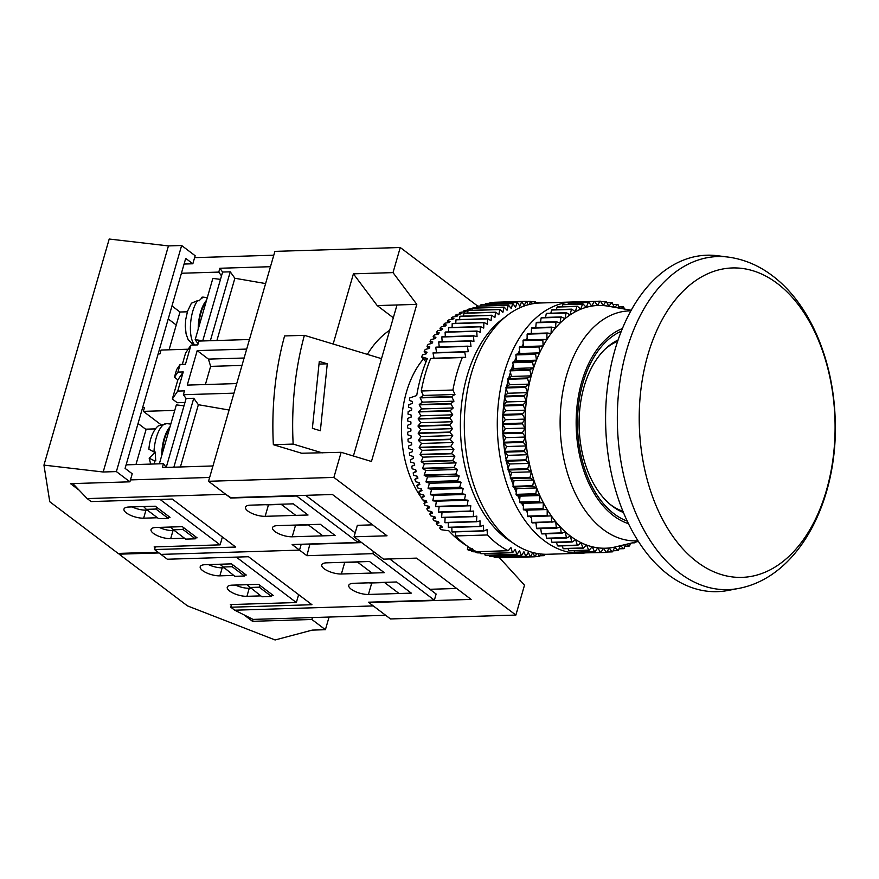 <?xml version="1.0" encoding="UTF-8"?>
<svg xmlns="http://www.w3.org/2000/svg" width="879" height="879" viewBox="0 0 879 879"><rect width="100%" height="100%" fill="white"/><g stroke="black" fill="none" stroke-linecap="round" stroke-linejoin="round"><path stroke-width="1.32" d="M169.493 428.622A23.436 8.944 97.2 0 0 164.483 439.236A23.436 8.944 97.2 0 0 162.252 453.74M153.968 451.949L148.892 449.235C150.144 433.072 157.363 426.007 158.725 425.755L166.845 423.612A24.711 9.438 97.2 0 0 153.968 451.949L155.528 452.147A24.711 9.438 97.2 0 0 155.495 456.673A24.711 9.438 97.2 0 0 155.814 460.904L154.254 460.706A24.711 9.438 97.2 0 0 154.803 463.958M198.753 327.285A23.436 8.944 -82.8 0 1 200.972 312.781A23.436 8.944 -82.8 0 1 205.994 302.167M206.532 300.321A24.711 9.438 97.2 0 0 198.214 329.131M194.786 344.997A24.711 9.438 -82.8 0 1 190.523 324.362A24.711 9.438 -82.8 0 1 197.654 300.596L199.214 300.794A24.711 9.438 -82.8 0 1 201.06 298.794A24.711 9.438 -82.8 0 1 202.939 297.629L201.379 297.432A24.711 9.438 -82.8 0 1 203.335 297.157L207.301 297.651M205.389 384.541L210.63 366.378L208.444 359.115L197.204 350.611L246.691 349.084L249.449 339.503L198.863 341.074L197.764 344.898L190.996 345.106L185.458 364.269L180.129 364.433L176.635 369.576L174.416 377.245L177.921 372.103L180.129 364.433M177.921 372.103L183.25 371.938L177.723 391.089L184.491 390.88L183.381 394.715L233.968 393.155L236.737 383.574L187.249 385.101L197.204 350.611M182.327 364.367L185.601 353.017L190.996 345.106M183.25 371.938L177.866 379.849L172.328 399.011L177.25 402.725L184.953 402.483M177.866 379.849L174.416 377.245M202.708 340.953L221.497 275.885L218.772 272.094L181.415 273.248M166.219 467.408L186.106 398.506L183.381 394.715M301.211 544.255L299.519 550.122L160.956 554.396L299.519 550.122L301.211 544.255M155.341 546.859L154.561 549.562L167.351 559.231L248.504 556.726L311.957 604.719L230.792 607.224L234.737 610.202L253.053 619.398L252.504 621.31L243.89 614.795M72.836 483.582L87.186 498.591L91.119 501.568L172.273 499.063L235.715 547.057L154.561 549.562M146.167 429.172L135.959 464.541M169.076 349.809L179.986 312.012L171.976 305.958M138.058 423.469L145.617 429.183L155.484 428.886M188.194 349.216L161.066 350.062L159.956 353.885L158.121 353.94M174.756 410.394L143.365 411.372L160.802 424.557M186.106 398.506L193.754 398.264L198.368 404.714L229.1 410.021M198.368 404.714L180.404 466.969M130.455 479.901L209.631 477.462L212.949 465.958L162.362 467.529L163.472 463.694L126.115 464.848M230.77 497.646L225.738 494.306L87.186 498.591M230.661 498.03L296.641 495.998L358.127 542.497L292.136 544.54L306.892 555.693L309.924 543.991M308.035 515.006L265.15 516.325A12.778 4.494 -163.9 0 1 251.68 513.27A12.778 4.494 -163.9 0 1 245.494 507.205A12.778 4.494 -163.9 0 1 250.394 505.161L293.278 503.843L308.035 515.006L295.783 515.38L281.027 504.216L293.278 503.843L308.035 515.006M292.202 536.794A12.778 4.494 16.1 0 1 278.731 533.74A12.778 4.494 16.1 0 1 272.545 527.664A12.778 4.494 16.1 0 1 277.445 525.631L320.33 524.302L335.086 535.465L292.202 536.794L295.52 525.29A12.778 4.494 16.1 0 1 292.52 525.159M216.904 340.514L234.869 278.258L265.601 283.565M166.142 467.408L163.472 463.694M221.497 275.885L222.596 272.05L230.254 271.82L234.869 278.258M218.772 272.094L219.882 268.26L222.596 272.05M187.37 311.792L179.986 312.012M219.882 268.26L270.468 266.7L273.787 255.207L194.611 257.646M281.313 504.436L268.469 504.832L265.15 516.325M265.469 504.7A12.778 4.494 -163.9 0 0 268.469 504.832M308.364 524.895L295.52 525.29M358.127 542.497L358.742 540.365M355.193 532.817L305.639 495.327M143.365 411.372L144.475 407.537L142.64 407.592M210.367 340.711L230.254 271.82M193.754 398.264L173.866 467.167M158.627 518.654L168.252 518.357L155.957 509.051L146.332 509.348L158.627 518.654M168.801 516.434L168.252 518.357M143.607 506.568L146.332 509.348M156.506 507.139L155.957 509.051M185.678 539.113L195.303 538.816L183.008 529.51L173.383 529.806L185.678 539.113M195.852 536.904L195.303 538.816M170.658 527.026L173.383 529.806M183.557 527.598L183.008 529.51M197.654 300.596L191.402 303.211L187.546 311.232L185.678 319.747L185.282 326.109L186.084 333.943L188.205 339.744L193.457 345.029M203.335 297.157L201.379 297.432M220.486 279.379L212.85 278.412L195.16 339.723L198.083 343.799M195.16 339.723L202.785 340.689M161.714 455.586A24.711 9.438 -82.8 0 1 170.032 426.776M150.705 464.09L149.177 458.223L154.221 453.114L155.484 453.267M149.177 458.223L154.254 460.706M159.341 463.815L176.349 404.867L183.986 405.834M208.444 359.115L244.109 358.017M210.63 366.378L241.978 365.411M172.328 399.011L177.723 391.089M176.239 324.988L168.23 318.934M192.842 263.777L185.711 258.382L125.093 468.375L132.224 473.77L129.905 481.824L116.38 471.583L181.634 245.505L195.16 255.734L192.842 263.777L184.074 264.052M132.158 506.919A12.778 4.494 -163.9 0 0 145.958 510.139L143.64 518.181L157.451 517.753M147.32 510.095L145.958 510.139M174.372 530.553L173.009 530.597A12.778 4.494 16.1 0 1 159.198 527.378M79.132 490.163L70.518 483.659L129.905 481.824M155.122 547.65L154.133 546.903L220.113 544.859L160.066 499.437M158.055 552.199L118.127 553.429L49.762 501.722L43.95 465.112L109.205 239.033L168.438 245.911L103.184 472.001L43.95 465.112M116.38 471.583L103.184 472.001M181.634 245.505L168.438 245.911M184.502 538.223L170.691 538.64A12.778 4.494 16.1 0 1 157.22 535.597A12.778 4.494 16.1 0 1 151.034 529.521A12.778 4.494 16.1 0 1 155.935 527.488L182.327 526.664L197.083 537.827L195.567 537.871M168.515 517.412L170.032 517.368L155.275 506.205L128.883 507.018A12.778 4.494 -163.9 0 0 123.983 509.062A12.778 4.494 -163.9 0 0 130.169 515.127A12.778 4.494 -163.9 0 0 143.64 518.181M222.387 536.97L220.113 544.859M250.603 588.227L249.24 588.26A12.778 4.494 16.1 0 1 235.44 585.051M208.389 564.582A12.778 4.494 -163.9 0 0 222.189 567.801L219.871 575.844A12.778 4.494 -163.9 0 1 206.411 572.8A12.778 4.494 -163.9 0 1 200.214 566.724A12.778 4.494 -163.9 0 1 205.115 564.692L231.507 563.868L246.263 575.031L244.758 575.075M223.552 567.757L222.189 567.801M236.297 557.099L296.344 602.533L230.364 604.565L231.353 605.312M312.441 617.563L311.88 619.475L325.406 629.705L312.21 630.111L275.116 639.967L187.48 605.895L119.115 554.177L159.033 552.946M329.065 617.047L325.406 629.705M311.88 619.475L252.504 621.31M119.335 553.396L119.115 554.177M233.682 575.426L219.871 575.844M260.733 595.885L246.922 596.314A12.778 4.494 16.1 0 1 233.462 593.259A12.778 4.494 16.1 0 1 227.265 587.183A12.778 4.494 16.1 0 1 232.166 585.15L258.558 584.337L273.314 595.501L271.809 595.544M298.629 594.633L296.344 602.533M231.573 604.532L230.792 607.224M385.683 615.3L253.053 619.398M389.738 558.945L436.127 594.028L434.358 600.159L368.378 602.203L373.289 605.928L234.737 610.202M434.358 600.159L372.872 553.66L306.892 555.693M341.382 573.998L384.277 572.668L369.521 561.505L357.259 561.89L372.015 573.042L384.277 572.668L369.521 561.505L326.625 562.835A12.778 4.494 -163.9 0 0 321.725 564.867A12.778 4.494 -163.9 0 0 327.922 570.943A12.778 4.494 -163.9 0 0 341.382 573.998L344.7 562.494L357.544 562.099M368.433 594.457L411.317 593.127L396.572 581.975L384.31 582.348L399.066 593.512L411.317 593.127L396.572 581.975L353.677 583.293A12.778 4.494 16.1 0 0 348.776 585.326A12.778 4.494 16.1 0 0 354.973 591.402A12.778 4.494 16.1 0 0 368.433 594.457L371.751 582.964L384.595 582.568M249.614 587.48L259.239 587.183L271.534 596.478L261.909 596.775L246.9 584.7M259.788 585.26L259.239 587.183M272.083 594.567L271.534 596.478M222.563 567.021L232.188 566.713L244.483 576.02L234.858 576.316L219.849 564.23M232.737 564.801L232.188 566.713M245.032 574.108L244.483 576.02M344.7 562.494A12.778 4.494 16.1 0 1 341.7 562.362M368.751 582.832A12.778 4.494 -163.9 0 0 371.751 582.964M361.708 542.607L310.21 544.2M373.487 551.529L372.872 553.66M777.322 283.467A154.77 97.877 88.2 0 0 647.823 355.094A154.77 97.877 88.2 0 0 696.97 561.857A154.77 97.877 88.2 0 0 826.48 490.229A154.77 97.877 88.2 0 0 777.322 283.467M717.583 255.734A168.307 106.436 88.2 0 0 608.565 379.146A168.307 106.436 88.2 0 0 668.403 574.8A168.307 106.436 88.2 0 0 727.922 590.479L738.448 588.469A166.614 105.359 -91.8 0 1 679.522 572.943A166.614 105.359 -91.8 0 1 620.277 379.256A166.614 105.359 -91.8 0 1 728.208 257.086L717.583 255.734M617.662 341.283A87.351 55.234 88.2 0 0 604.928 349.315M609.707 504.03A87.351 55.234 88.2 0 0 610.235 504.436A87.351 55.234 88.2 0 0 622.914 511.259M423.414 358.962A89.482 56.586 88.2 0 0 421.59 497.997M423.085 499.975A89.482 56.586 88.2 0 0 424.942 502.272M472.693 308.089A123.565 78.143 -91.8 0 1 473.638 307.892L476.242 307.727M472.067 308.749L472.012 308.243A123.565 78.143 -91.8 0 1 472.375 308.166M467.815 310.155L467.716 309.452A123.565 78.143 -91.8 0 1 469.331 308.958L472.177 308.738M467.716 309.452L470.309 309.595A123.565 78.143 88.2 0 0 469.067 310.034L465.068 310.408A123.565 78.143 -91.8 0 0 463.475 311.045L466.079 311.243A123.565 78.143 88.2 0 0 464.859 311.803L460.871 312.232A123.565 78.143 -91.8 0 0 459.31 313.023L461.925 313.276A123.565 78.143 88.2 0 0 460.728 313.935L456.761 314.429A123.565 78.143 -91.8 0 0 455.223 315.352L457.86 315.671A123.565 78.143 88.2 0 0 456.684 316.44L452.729 316.989A123.565 78.143 -91.8 0 0 451.235 318.055L453.894 318.429A123.565 78.143 88.2 0 0 452.751 319.308L448.806 319.912A123.565 78.143 -91.8 0 0 447.356 321.11L450.026 321.538A123.565 78.143 88.2 0 0 448.916 322.516L445.005 323.175A123.565 78.143 -91.8 0 0 443.598 324.505L446.29 324.988A123.565 78.143 88.2 0 0 445.224 326.065L441.324 326.79A123.565 78.143 -91.8 0 0 439.972 328.23L442.686 328.779A123.565 78.143 88.2 0 0 441.665 329.944L437.786 330.713A123.565 78.143 -91.8 0 0 436.489 332.284L439.236 332.877A123.565 78.143 88.2 0 0 438.247 334.141L434.402 334.965A123.565 78.143 -91.8 0 0 433.16 336.646L435.929 337.294A123.565 78.143 88.2 0 0 434.995 338.635L431.182 339.514A123.565 78.143 -91.8 0 0 430.007 341.305L432.798 341.997A123.565 78.143 88.2 0 0 431.919 343.425L428.128 344.337A123.565 78.143 -91.8 0 0 427.018 346.238L429.842 346.974A123.565 78.143 88.2 0 0 429.007 348.48L425.249 349.446A123.565 78.143 -91.8 0 0 424.216 351.435L427.073 352.215A123.565 78.143 88.2 0 0 426.304 353.797L422.568 354.797A123.565 78.143 -91.8 0 0 421.612 356.885L427.392 358.533A123.565 78.143 -91.8 0 0 416.712 395.539L409.768 397.934A123.565 78.143 -91.8 0 0 409.394 400.472L412.537 401.472A123.565 78.143 88.2 0 0 412.284 403.45L408.856 404.67A123.565 78.143 -91.8 0 0 408.57 407.23L411.757 408.252A123.565 78.143 88.2 0 0 411.581 410.251L408.186 411.482A123.565 78.143 -91.8 0 0 407.999 414.075L411.229 415.108A123.565 78.143 88.2 0 0 411.119 417.118L407.757 418.36A123.565 78.143 -91.8 0 0 407.669 420.964L410.932 421.997A123.565 78.143 88.2 0 0 410.9 424.03L407.581 425.271A123.565 78.143 -91.8 0 0 407.581 427.886L410.889 428.93A123.565 78.143 88.2 0 0 410.922 430.952L407.658 432.193A123.565 78.143 -91.8 0 0 407.746 434.819L411.086 435.852A123.565 78.143 88.2 0 0 411.196 437.885L407.966 439.115A123.565 78.143 -91.8 0 0 408.153 441.73L411.537 442.763A123.565 78.143 88.2 0 0 411.713 444.785L408.526 446.016A123.565 78.143 -91.8 0 0 408.801 448.609L412.229 449.63A123.565 78.143 88.2 0 0 412.482 451.641L409.328 452.861A123.565 78.143 -91.8 0 0 409.691 455.432L413.163 456.443A123.565 78.143 88.2 0 0 413.482 458.431L410.372 459.64A123.565 78.143 -91.8 0 0 410.823 462.178L414.339 463.178A123.565 78.143 88.2 0 0 414.723 465.123L411.647 466.32A123.565 78.143 -91.8 0 0 412.196 468.815L415.745 469.804A123.565 78.143 88.2 0 0 416.196 471.715L413.163 472.891A123.565 78.143 -91.8 0 0 413.789 475.341L417.382 476.297A123.565 78.143 88.2 0 0 417.899 478.176L414.899 479.33A123.565 78.143 -91.8 0 0 415.624 481.725L419.239 482.659A123.565 78.143 88.2 0 0 419.832 484.494L416.866 485.615A123.565 78.143 -91.8 0 0 417.668 487.944L421.327 488.845A123.565 78.143 88.2 0 0 421.975 490.625L419.052 491.724A123.565 78.143 -91.8 0 0 419.931 493.987L423.623 494.855A123.565 78.143 88.2 0 0 424.326 496.58L421.437 497.646A123.565 78.143 -91.8 0 0 422.392 499.821L426.117 500.656A123.565 78.143 88.2 0 0 426.897 502.316L424.03 503.348A123.565 78.143 -91.8 0 0 425.062 505.447L428.82 506.249A123.565 78.143 88.2 0 0 429.644 507.831L426.82 508.82A123.565 78.143 -91.8 0 0 427.919 510.831L431.71 511.589A123.565 78.143 88.2 0 0 432.589 513.105L429.798 514.05A123.565 78.143 -91.8 0 0 430.963 515.962L434.786 516.676A123.565 78.143 88.2 0 0 435.709 518.116L432.94 519.017A123.565 78.143 -91.8 0 0 434.182 520.818L438.017 521.5A123.565 78.143 88.2 0 0 439.006 522.851L436.259 523.708A123.565 78.143 -91.8 0 0 437.555 525.4L441.423 526.027A123.565 78.143 88.2 0 0 442.445 527.29L439.731 528.103A123.565 78.143 -91.8 0 0 441.082 529.685L448.872 530.817A123.565 78.143 -91.8 0 0 460.299 541.354A123.565 78.143 -91.8 0 0 466.782 545.716M508.205 550.726A127.829 80.835 -91.8 0 1 497.459 544.002A127.829 80.835 -91.8 0 1 487.384 534.97L455.707 535.948A127.829 80.835 -91.8 0 0 465.793 544.98A127.829 80.835 -91.8 0 0 476.539 551.704L508.205 550.726L510.963 547.639L512.38 552.638L480.714 553.616A127.829 80.835 -91.8 0 0 480.934 553.704L512.6 552.726A127.829 80.835 -91.8 0 1 512.38 552.638M505.183 317.077A121.434 76.792 88.2 0 0 460.387 425.755A121.434 76.792 88.2 0 0 505.722 538.047A121.434 76.792 88.2 0 0 512.138 542.365M630.88 310.869A115.039 72.748 88.2 0 0 561.527 400.044A115.039 72.748 88.2 0 0 603.049 529.345A115.039 72.748 88.2 0 0 637.978 540.805M631.221 310.243L608.18 306.189A121.434 76.792 88.2 0 0 603.137 305.562A121.434 76.792 88.2 0 0 597.456 305.496A121.434 76.792 88.2 0 0 591.809 306.079A121.434 76.792 88.2 0 0 586.205 307.331A121.434 76.792 88.2 0 0 580.7 309.221A121.434 76.792 88.2 0 0 575.295 311.77A121.434 76.792 88.2 0 0 570.042 314.935A121.434 76.792 88.2 0 0 564.966 318.725A121.434 76.792 88.2 0 0 560.088 323.087A121.434 76.792 88.2 0 0 555.44 328.032A121.434 76.792 88.2 0 0 551.056 333.515A121.434 76.792 88.2 0 0 546.936 339.503A121.434 76.792 88.2 0 0 543.123 345.963A121.434 76.792 88.2 0 0 539.618 352.875A121.434 76.792 88.2 0 0 536.465 360.181A121.434 76.792 88.2 0 0 533.674 367.851A121.434 76.792 88.2 0 0 531.246 375.849A121.434 76.792 88.2 0 0 529.202 384.134A121.434 76.792 88.2 0 0 527.565 392.638A121.434 76.792 88.2 0 0 526.334 401.329A121.434 76.792 88.2 0 0 525.51 410.163A121.434 76.792 88.2 0 0 525.104 419.096A121.434 76.792 88.2 0 0 525.115 428.062A121.434 76.792 88.2 0 0 525.543 437.028A121.434 76.792 88.2 0 0 526.4 445.928A121.434 76.792 88.2 0 0 527.664 454.729A121.434 76.792 88.2 0 0 529.323 463.387A121.434 76.792 88.2 0 0 531.388 471.836A121.434 76.792 88.2 0 0 533.839 480.033A121.434 76.792 88.2 0 0 536.662 487.955A121.434 76.792 88.2 0 0 539.838 495.536A121.434 76.792 88.2 0 0 543.354 502.733A121.434 76.792 88.2 0 0 547.188 509.523A121.434 76.792 88.2 0 0 551.331 515.863A121.434 76.792 88.2 0 0 555.737 521.719A121.434 76.792 88.2 0 0 560.395 527.048A121.434 76.792 88.2 0 0 565.285 531.839A121.434 76.792 88.2 0 0 570.383 536.047A121.434 76.792 88.2 0 0 575.646 539.673A121.434 76.792 88.2 0 0 581.052 542.673A121.434 76.792 88.2 0 0 586.568 545.035A121.434 76.792 88.2 0 0 592.171 546.76A121.434 76.792 88.2 0 0 597.83 547.826A121.434 76.792 88.2 0 0 603.51 548.232A121.434 76.792 88.2 0 0 609.18 547.98A121.434 76.792 88.2 0 0 614.806 547.068A121.434 76.792 88.2 0 0 615.619 546.87L638.363 541.409M527.136 338.415A117.171 74.1 88.2 0 0 526.027 339.975M523.214 344.26A117.171 74.1 88.2 0 0 521.708 346.744M519.555 350.6A117.171 74.1 88.2 0 0 517.852 353.918M516.193 357.423A117.171 74.1 88.2 0 0 514.391 361.577M513.149 364.686A117.171 74.1 88.2 0 0 511.347 369.652M510.446 372.366A117.171 74.1 88.2 0 0 508.743 378.102M508.117 380.409A117.171 74.1 88.2 0 0 506.59 386.837M506.183 388.793A117.171 74.1 88.2 0 0 504.909 395.814M504.645 397.451A117.171 74.1 88.2 0 0 503.689 404.966M503.546 406.351A117.171 74.1 88.2 0 0 502.942 414.218M502.887 415.426A117.171 74.1 88.2 0 0 502.678 423.524M502.678 424.634A117.171 74.1 88.2 0 0 502.876 432.809M502.931 433.896A117.171 74.1 88.2 0 0 503.535 442.005M503.656 443.181A117.171 74.1 88.2 0 0 504.645 451.07M504.843 452.399A117.171 74.1 88.2 0 0 506.183 459.937M506.502 461.497A117.171 74.1 88.2 0 0 508.139 468.562M508.622 470.408A117.171 74.1 88.2 0 0 510.501 476.89M511.193 479.066A117.171 74.1 88.2 0 0 513.226 484.878M514.204 487.427A117.171 74.1 88.2 0 0 516.314 492.471M517.643 495.404A117.171 74.1 88.2 0 0 519.72 499.646M521.467 502.953A117.171 74.1 88.2 0 0 523.423 506.37M525.675 510.018A117.171 74.1 88.2 0 0 527.4 512.611M530.257 516.577A117.171 74.1 88.2 0 0 531.619 518.335M535.432 522.84A117.171 74.1 88.2 0 0 536.058 523.532M576.36 301.991A125.697 79.484 88.2 0 0 572.943 301.98A125.697 79.484 88.2 0 0 498.668 400.659A125.697 79.484 88.2 0 0 544.2 540.662A125.697 79.484 88.2 0 0 580.711 553.254A125.697 79.484 88.2 0 0 585.612 552.858M572.943 301.98L539.959 303.002A125.697 79.484 88.2 0 0 465.683 401.681A125.697 79.484 88.2 0 0 511.215 541.673A125.697 79.484 88.2 0 0 547.716 554.264L580.711 553.254M618.091 340.008A89.482 56.586 88.2 0 0 579.162 418.426A89.482 56.586 88.2 0 0 612.476 506.271A89.482 56.586 88.2 0 0 623.42 512.512M627.199 521.093A97.998 61.969 -91.8 0 1 614.069 513.819A97.998 61.969 -91.8 0 1 577.613 416.69A97.998 61.969 -91.8 0 1 621.332 331.207M622.42 328.537A100.129 63.321 88.2 0 0 576.327 415.284A100.129 63.321 88.2 0 0 613.52 515.731A100.129 63.321 88.2 0 0 628.452 523.686M545.76 533.817L546.606 538.212A125.697 79.484 88.2 0 0 547.035 538.574L566.834 537.959A125.697 79.484 88.2 0 1 566.395 537.596L565.285 531.839L561.659 533.322L541.86 533.938A125.697 79.484 88.2 0 1 541.442 533.52L561.241 532.916A125.697 79.484 88.2 0 0 561.659 533.322M540.739 528.598L541.442 533.52M535.992 522.829L536.509 528.257A125.697 79.484 88.2 0 0 536.904 528.718L556.704 528.103A125.697 79.484 88.2 0 1 556.297 527.653L555.737 521.719L532.191 522.939A125.697 79.484 88.2 0 1 531.817 522.445L551.616 521.829A125.697 79.484 88.2 0 0 551.99 522.335M531.531 516.533L531.817 522.445M527.4 516.105A125.697 79.484 88.2 0 0 527.752 516.654L547.551 516.039A125.697 79.484 88.2 0 1 547.199 515.501L547.188 509.523L523.62 509.875L527.4 510.139L527.4 516.105L547.199 515.501M523.038 340.612L542.826 339.997A125.697 79.484 88.2 0 1 543.156 339.448L523.357 340.052A125.697 79.484 88.2 0 0 523.038 340.612L523.324 346.579L519.555 346.963A125.697 79.484 88.2 0 0 519.258 347.557L519.83 353.479L516.105 354.303A125.697 79.484 88.2 0 0 515.83 354.929L516.676 360.797L513.006 362.049A125.697 79.484 88.2 0 0 512.765 362.708L513.874 368.466L510.281 370.158A125.697 79.484 88.2 0 0 510.073 370.839L511.446 376.465L507.952 378.574A125.697 79.484 88.2 0 0 507.776 379.278L509.413 384.738L506.029 387.254A125.697 79.484 88.2 0 0 505.886 387.98L507.765 393.254L504.524 396.154A125.697 79.484 88.2 0 0 504.414 396.901L506.535 401.945L503.436 405.23A125.697 79.484 88.2 0 0 503.37 405.988L505.711 410.779L502.788 414.427A125.697 79.484 88.2 0 0 502.744 415.185L505.304 419.712L502.568 423.689A125.697 79.484 88.2 0 0 502.568 424.458L505.315 428.677L502.777 432.973A125.697 79.484 88.2 0 0 502.81 433.743L505.755 437.632L503.425 442.236A125.697 79.484 88.2 0 0 503.491 442.994L506.601 446.543L504.502 451.41A125.697 79.484 88.2 0 0 504.612 452.158L507.864 455.344L505.996 460.453A125.697 79.484 88.2 0 0 506.139 461.189L509.534 463.991L507.919 469.32A125.697 79.484 88.2 0 0 508.095 470.045L511.6 472.441L510.238 477.956A125.697 79.484 88.2 0 0 510.446 478.659L514.05 480.648L512.951 486.318A125.697 79.484 88.2 0 0 513.193 486.988L516.863 488.559L516.039 494.35A125.697 79.484 88.2 0 0 516.314 494.998L520.049 496.141L519.489 502.019A125.697 79.484 88.2 0 0 519.797 502.645L523.565 503.348L523.291 509.293A125.697 79.484 88.2 0 0 523.62 509.875M527.125 334.141L546.925 333.526A125.697 79.484 88.2 0 1 547.276 333.009L527.477 333.624A125.697 79.484 88.2 0 0 527.125 334.141L527.136 339.942M531.52 328.175L551.32 327.57A125.697 79.484 88.2 0 1 551.693 327.098L531.905 327.713A125.697 79.484 88.2 0 0 531.52 328.175L531.279 333.504M536.201 322.758L555.989 322.153A125.697 79.484 88.2 0 1 556.385 321.725L536.597 322.34A125.697 79.484 88.2 0 0 536.201 322.758L535.75 327.592M541.123 317.912L560.912 317.297A125.697 79.484 88.2 0 1 561.329 316.923L541.541 317.539A125.697 79.484 88.2 0 0 541.123 317.912L540.508 322.219M546.266 313.66L566.054 313.056A125.697 79.484 88.2 0 1 566.494 312.726L546.705 313.342A125.697 79.484 88.2 0 0 546.266 313.66L545.54 317.418M551.605 310.034L571.405 309.43A125.697 79.484 88.2 0 1 571.855 309.155L552.056 309.771A125.697 79.484 88.2 0 0 551.605 310.034L550.825 313.21M557.121 307.057L576.91 306.441A125.697 79.484 88.2 0 1 577.371 306.222L557.583 306.837A125.697 79.484 88.2 0 0 557.121 307.057L556.33 309.639M562.758 304.727L582.557 304.112A125.697 79.484 88.2 0 1 583.03 303.947L563.23 304.563A125.697 79.484 88.2 0 0 562.758 304.727L562.044 306.694M568.515 303.068L588.304 302.453A125.697 79.484 88.2 0 1 588.787 302.354L568.988 302.958A125.697 79.484 88.2 0 0 568.515 303.068L567.933 304.42M574.339 302.09L594.127 301.475A125.697 79.484 88.2 0 1 594.622 301.431L574.822 302.035A125.697 79.484 88.2 0 0 574.339 302.09L573.976 302.805M600.818 301.739L605.873 301.574L603.137 305.562L600.489 301.189A125.697 79.484 88.2 0 0 600.005 301.189L580.162 301.871M586.315 552.836L606.257 552.462A125.697 79.484 88.2 0 0 606.741 552.441L609.18 547.98L612.114 551.88A125.697 79.484 88.2 0 0 612.597 551.803L614.806 547.068L617.904 550.617A125.697 79.484 88.2 0 0 618.387 550.485L620.255 545.76M580.107 552.111L580.579 552.968A125.697 79.484 88.2 0 0 581.074 553.001L600.862 552.386A125.697 79.484 88.2 0 1 600.379 552.353L597.83 547.826L594.995 551.649L575.196 552.265A125.697 79.484 88.2 0 1 574.712 552.177L594.512 551.562A125.697 79.484 88.2 0 0 594.995 551.649M573.998 550.704L574.712 552.177M568.021 548.617L568.889 550.693A125.697 79.484 88.2 0 0 569.361 550.847L589.161 550.232A125.697 79.484 88.2 0 1 588.677 550.089L586.568 545.035L583.392 548.144L563.604 548.76A125.697 79.484 88.2 0 1 563.131 548.551L582.92 547.936A125.697 79.484 88.2 0 0 583.392 548.144M562.175 545.87L563.131 548.551M556.506 542.475L557.473 545.749A125.697 79.484 88.2 0 0 557.934 546.002L577.734 545.387A125.697 79.484 88.2 0 1 577.272 545.134L575.646 539.673L572.207 541.991L552.408 542.596A125.697 79.484 88.2 0 1 551.957 542.288L571.757 541.684A125.697 79.484 88.2 0 0 572.207 541.991M551.023 538.442L551.957 542.288M561.241 532.916L560.395 527.048L556.704 528.103M536.509 528.257L556.297 527.653M551.616 521.829L551.331 515.863L547.551 516.039M523.291 509.293L543.079 508.677A125.697 79.484 88.2 0 0 543.409 509.26M543.079 508.677L543.354 502.733L539.585 502.03L519.797 502.645M519.489 502.019L539.288 501.415A125.697 79.484 88.2 0 0 539.585 502.03M539.288 501.415L539.838 495.536L536.102 494.394L516.314 494.998M516.039 494.35L535.838 493.734A125.697 79.484 88.2 0 0 536.102 494.394M535.838 493.734L536.662 487.955L532.982 486.384L513.193 486.988M512.951 486.318L532.74 485.702A125.697 79.484 88.2 0 0 532.982 486.384M532.74 485.702L533.839 480.033L530.235 478.044L510.446 478.659M510.238 477.956L530.026 477.341A125.697 79.484 88.2 0 0 530.235 478.044M530.026 477.341L531.388 471.836L527.883 469.43L508.095 470.045M507.919 469.32L527.708 468.705A125.697 79.484 88.2 0 0 527.883 469.43M527.708 468.705L529.323 463.387L525.939 460.585L506.139 461.189M505.996 460.453L525.796 459.838A125.697 79.484 88.2 0 0 525.939 460.585M525.796 459.838L527.664 454.729L524.4 451.553L504.612 452.158M504.502 451.41L524.291 450.795A125.697 79.484 88.2 0 0 524.4 451.553M524.291 450.795L526.4 445.928L523.291 442.379L503.491 442.994M503.425 442.236L523.214 441.621A125.697 79.484 88.2 0 0 523.291 442.379M523.214 441.621L525.543 437.028L522.609 433.127L502.81 433.743M502.777 432.973L522.565 432.369A125.697 79.484 88.2 0 0 522.609 433.127M522.565 432.369L525.115 428.062L522.357 423.843L502.568 424.458M502.568 423.689L522.357 423.074A125.697 79.484 88.2 0 0 522.357 423.843M522.357 423.074L525.104 419.096L522.544 414.58L502.744 415.185M502.788 414.427L522.576 413.811A125.697 79.484 88.2 0 0 522.544 414.58M522.576 413.811L525.51 410.163L523.159 405.373L503.37 405.988M503.436 405.23L523.236 404.615A125.697 79.484 88.2 0 0 523.159 405.373M523.236 404.615L526.334 401.329L524.214 396.286L504.414 396.901M504.524 396.154L524.313 395.55A125.697 79.484 88.2 0 0 524.214 396.286M524.313 395.55L527.565 392.638L525.686 387.375L505.886 387.98M506.029 387.254L525.829 386.639A125.697 79.484 88.2 0 0 525.686 387.375M525.829 386.639L529.202 384.134L527.576 378.673L507.776 379.278M507.952 378.574L527.752 377.959A125.697 79.484 88.2 0 0 527.576 378.673M527.752 377.959L531.246 375.849L529.872 370.224L510.073 370.839M510.281 370.158L530.081 369.543A125.697 79.484 88.2 0 0 529.872 370.224M530.081 369.543L533.674 367.851L532.553 362.093L512.765 362.708M513.006 362.049L532.795 361.445A125.697 79.484 88.2 0 0 532.553 362.093M532.795 361.445L536.465 360.181L535.63 354.325L515.83 354.929M516.105 354.303L535.893 353.699A125.697 79.484 88.2 0 0 535.63 354.325M535.893 353.699L539.618 352.875L539.058 346.941L519.258 347.557M519.555 346.963L539.354 346.348A125.697 79.484 88.2 0 0 539.058 346.941M539.354 346.348L543.123 345.963L542.826 339.997M543.156 339.448L546.936 339.503L546.925 333.526M547.276 333.009L551.056 333.515L551.32 327.57M551.693 327.098L555.44 328.032L555.989 322.153M556.385 321.725L560.088 323.087L560.912 317.297M561.329 316.923L564.966 318.725L566.054 313.056M566.494 312.726L570.042 314.935L571.405 309.43M571.855 309.155L575.295 311.77L576.91 306.441M577.371 306.222L580.7 309.221L582.557 304.112M583.03 303.947L586.205 307.331L588.304 302.453M588.787 302.354L591.809 306.079L594.127 301.475M594.622 301.431L597.456 305.496L600.005 301.189M606.971 302.805L611.729 302.651L608.817 306.299L606.367 301.64A125.697 79.484 88.2 0 0 605.873 301.574M614.245 307.254L612.213 302.772A125.697 79.484 88.2 0 0 611.729 302.651M613.015 304.552L617.541 304.409A125.697 79.484 88.2 0 1 618.014 304.584L619.398 308.166M614.773 307.353L617.541 304.409M618.937 306.969L623.255 306.837A125.697 79.484 88.2 0 1 623.727 307.068L624.365 309.034M621.387 308.507L623.255 306.837M632.177 542.892L634.66 542.815A125.697 79.484 88.2 0 0 635.099 542.519L635.176 542.178M634.66 542.815L634.1 542.431M624.848 546.211L629.21 546.079A125.697 79.484 88.2 0 0 629.672 545.826L630.353 543.332M629.21 546.079L626.903 544.167M619.047 548.815L623.618 548.683A125.697 79.484 88.2 0 0 624.09 548.485L625.409 544.519M623.618 548.683L620.563 545.683M613.081 550.77L617.904 550.617M606.96 552.034L612.114 551.88M606.257 552.462L603.51 548.232L600.862 552.386M580.579 552.968L600.379 552.353M594.512 551.562L592.171 546.76L589.161 550.232M568.889 550.693L588.677 550.089M582.92 547.936L581.052 542.673L577.734 545.387M557.473 545.749L577.272 545.134M571.757 541.684L570.383 536.047L566.834 537.959M546.606 538.212L566.395 537.596M523.324 346.579L543.123 345.963M519.83 353.479L539.618 352.875M516.676 360.797L536.465 360.181M513.874 368.466L533.674 367.851M511.446 376.465L531.246 375.849M509.413 384.738L529.202 384.134M507.765 393.254L527.565 392.638M506.535 401.945L526.334 401.329M505.711 410.779L525.51 410.163M505.304 419.712L525.104 419.096M505.315 428.677L525.115 428.062M505.755 437.632L525.543 437.028M506.601 446.543L526.4 445.928M507.864 455.344L527.664 454.729M509.534 463.991L529.323 463.387M511.6 472.441L531.388 471.836M514.05 480.648L533.839 480.033M516.863 488.559L536.662 487.955M520.049 496.141L539.838 495.536M523.565 503.348L543.354 502.733M527.4 510.139L547.188 509.523M463.64 311.935L463.475 311.045M459.552 314.089L459.31 313.023M455.553 316.594L455.223 315.352M451.674 319.473L451.235 318.055M447.916 322.692L447.356 321.11M444.291 326.241L443.598 324.505M440.818 330.119L439.972 328.23M437.5 334.295L436.489 332.284M434.358 338.778L433.16 336.646M431.413 343.546L430.007 341.305M428.644 348.578L427.018 346.238M426.095 353.852L424.216 351.435M425.985 361.906L421.612 356.885M412.515 401.692L409.394 400.472M414.668 464.859L411.647 466.32M416.075 471.188L413.163 472.891M417.69 477.407L414.899 479.33M419.514 483.505L416.866 485.615M421.535 489.438L419.052 491.724M423.766 495.218L421.437 497.646M426.183 500.799L424.03 503.348M428.765 506.238L426.82 508.82M431.479 511.545L429.798 514.05M434.38 516.599L432.94 519.017M437.478 521.401L436.259 523.708M440.764 525.917L439.731 528.103M467.903 546.518L467.419 549.606L472.616 548.782M471.814 550.386L471.715 551.243L474.297 550.891A123.565 78.143 88.2 0 1 473.045 550.441L469.034 550.265A123.565 78.143 -91.8 0 1 467.419 549.606M476.099 551.836L476.044 552.495L478.626 552.21A123.565 78.143 88.2 0 1 477.363 551.869L473.352 551.759A123.565 78.143 -91.8 0 1 471.715 551.243M480.505 552.902L477.693 552.869A123.565 78.143 -91.8 0 1 476.044 552.495M540.113 302.991L539.959 302.596A127.829 80.835 -91.8 0 0 539.739 302.541L535.827 302.662M536.08 303.266L535.443 301.761A127.829 80.835 -91.8 0 0 535.223 301.728L531.158 301.849M532.103 303.859L530.905 301.321A127.829 80.835 -91.8 0 0 530.685 301.31L526.455 301.442M494.481 302.277L526.147 301.299A127.829 80.835 -91.8 0 1 526.367 301.288L494.701 302.266A127.829 80.835 -91.8 0 0 494.481 302.277L494.372 302.508M489.955 302.662L521.632 301.684A127.829 80.835 -91.8 0 1 521.851 301.662L490.174 302.64A127.829 80.835 -91.8 0 0 489.955 302.662L489.713 303.288M485.461 303.453L517.138 302.475A127.829 80.835 -91.8 0 1 517.357 302.431L485.68 303.409A127.829 80.835 -91.8 0 0 485.461 303.453L485.12 304.453M481.011 304.65L512.688 303.662A127.829 80.835 -91.8 0 1 512.896 303.596L481.231 304.573A127.829 80.835 -91.8 0 0 481.011 304.65L480.604 306.024M476.616 306.233L508.293 305.255A127.829 80.835 -91.8 0 1 508.501 305.167L476.836 306.145A127.829 80.835 -91.8 0 0 476.616 306.233L476.176 307.98M472.298 308.199L503.964 307.221A127.829 80.835 -91.8 0 1 504.172 307.112L472.506 308.089A127.829 80.835 -91.8 0 0 472.298 308.199L471.847 310.32M468.057 310.551L499.722 309.573A127.829 80.835 -91.8 0 1 499.931 309.452L468.265 310.43A127.829 80.835 -91.8 0 0 468.057 310.551L467.628 313.034M463.914 313.287L495.58 312.309A127.829 80.835 -91.8 0 1 495.789 312.166L464.112 313.144A127.829 80.835 -91.8 0 0 463.914 313.287L463.541 316.121M459.882 316.385L491.548 315.407A127.829 80.835 -91.8 0 1 491.746 315.242L460.08 316.22A127.829 80.835 -91.8 0 0 459.882 316.385L459.574 319.56M455.97 319.846L487.636 318.868A127.829 80.835 -91.8 0 1 487.834 318.681L456.157 319.659A127.829 80.835 -91.8 0 0 455.97 319.846L455.761 323.34M452.191 323.648L483.868 322.67A127.829 80.835 -91.8 0 1 484.054 322.472L452.377 323.45A127.829 80.835 -91.8 0 0 452.191 323.648L452.103 327.471M448.565 327.779L480.242 326.801A127.829 80.835 -91.8 0 1 480.417 326.592L448.74 327.57A127.829 80.835 -91.8 0 0 448.565 327.779L448.62 331.91M445.104 332.24L476.77 331.262A127.829 80.835 -91.8 0 1 476.934 331.031L445.268 332.02A127.829 80.835 -91.8 0 0 445.104 332.24L445.312 336.668M441.796 337.009L473.473 336.031A127.829 80.835 -91.8 0 1 473.627 335.789L441.961 336.767A127.829 80.835 -91.8 0 0 441.796 337.009L442.192 341.711M438.687 342.074L470.353 341.085A127.829 80.835 -91.8 0 1 470.507 340.832L438.83 341.81A127.829 80.835 -91.8 0 0 438.687 342.074L439.28 347.029M435.753 347.403L467.419 346.425A127.829 80.835 -91.8 0 1 467.562 346.161L435.896 347.139A127.829 80.835 -91.8 0 0 435.753 347.403L436.566 352.611M433.028 353.006L464.694 352.018A127.829 80.835 -91.8 0 1 464.826 351.743L433.149 352.721A127.829 80.835 -91.8 0 0 433.028 353.006L434.039 358.225L430.622 358.544L462.288 357.566A127.829 80.835 -91.8 0 0 452.927 390.023L421.25 391.001A127.829 80.835 -91.8 0 1 430.622 358.544M421.25 391.001L423.293 395.451L420.162 397.55L451.839 396.561A127.829 80.835 -91.8 0 0 451.784 396.912L420.118 397.89A127.829 80.835 -91.8 0 1 420.162 397.55M420.118 397.89L422.305 402.153L419.261 404.527L450.938 403.549A127.829 80.835 -91.8 0 0 450.894 403.89L419.228 404.867A127.829 80.835 -91.8 0 1 419.261 404.527M419.228 404.867L421.568 408.944L418.613 411.592L450.29 410.603A127.829 80.835 -91.8 0 0 450.268 410.954L418.591 411.932A127.829 80.835 -91.8 0 1 418.613 411.592M418.591 411.932L421.063 415.811L418.217 418.701L449.894 417.723A127.829 80.835 -91.8 0 0 449.883 418.074L418.206 419.052A127.829 80.835 -91.8 0 1 418.217 418.701M418.206 419.052L420.81 422.711L418.074 425.865L449.751 424.887A127.829 80.835 -91.8 0 0 449.751 425.238L418.074 426.216A127.829 80.835 -91.8 0 1 418.074 425.865M418.074 426.216L420.799 429.633L418.195 433.028L449.861 432.05A127.829 80.835 -91.8 0 0 449.872 432.402L418.206 433.38A127.829 80.835 -91.8 0 1 418.195 433.028M418.206 433.38L421.041 436.566L418.558 440.192L450.224 439.203A127.829 80.835 -91.8 0 0 450.257 439.555L418.58 440.544A127.829 80.835 -91.8 0 1 418.558 440.192M418.58 440.544L421.524 443.466L419.173 447.312L450.85 446.334A127.829 80.835 -91.8 0 0 450.883 446.686L419.217 447.664A127.829 80.835 -91.8 0 1 419.173 447.312M419.217 447.664L422.25 450.334L420.052 454.388L451.718 453.41A127.829 80.835 -91.8 0 0 451.773 453.751L420.096 454.729A127.829 80.835 -91.8 0 1 420.052 454.388M420.096 454.729L423.217 457.135L421.162 461.376L452.839 460.398A127.829 80.835 -91.8 0 0 452.894 460.739L421.228 461.728A127.829 80.835 -91.8 0 1 421.162 461.376M421.228 461.728L424.425 463.848L422.535 468.276L454.201 467.298A127.829 80.835 -91.8 0 0 454.278 467.639L422.601 468.617A127.829 80.835 -91.8 0 1 422.535 468.276M422.601 468.617L425.865 470.452L424.139 475.056L455.805 474.078A127.829 80.835 -91.8 0 0 455.893 474.407L424.216 475.385A127.829 80.835 -91.8 0 1 424.139 475.056M424.216 475.385L427.535 476.934L425.974 481.692L457.64 480.714A127.829 80.835 -91.8 0 0 457.739 481.033L426.073 482.011A127.829 80.835 -91.8 0 1 425.974 481.692M426.073 482.011L429.424 483.274L428.04 488.164L459.717 487.186A127.829 80.835 -91.8 0 0 459.827 487.493L428.15 488.471A127.829 80.835 -91.8 0 1 428.04 488.164M428.15 488.471L431.545 489.438L430.336 494.448L462.002 493.471A127.829 80.835 -91.8 0 0 462.123 493.778L430.457 494.756A127.829 80.835 -91.8 0 1 430.336 494.448M430.457 494.756L433.874 495.415L432.842 500.536L464.519 499.558A127.829 80.835 -91.8 0 0 464.639 499.854L432.973 500.832A127.829 80.835 -91.8 0 1 432.842 500.536M432.973 500.832L436.402 501.184L435.566 506.403L467.232 505.425A127.829 80.835 -91.8 0 0 467.375 505.7L435.698 506.689A127.829 80.835 -91.8 0 1 435.566 506.403M435.698 506.689L439.126 506.733L438.478 512.028L470.144 511.051A127.829 80.835 -91.8 0 0 470.298 511.314L438.621 512.292A127.829 80.835 -91.8 0 1 438.478 512.028M473.254 516.412L441.588 517.39A127.829 80.835 -91.8 0 0 441.741 517.643L473.407 516.665A127.829 80.835 -91.8 0 1 473.254 516.412L473.715 511.062L470.298 511.314M442.038 512.193L441.588 517.39M476.539 521.5L444.873 522.478A127.829 80.835 -91.8 0 0 445.038 522.73L476.704 521.752A127.829 80.835 -91.8 0 1 476.539 521.5L476.814 516.116L473.407 516.665M445.115 517.544L444.873 522.478M480 526.301L448.323 527.279A127.829 80.835 -91.8 0 0 448.499 527.51L480.176 526.532A127.829 80.835 -91.8 0 1 480 526.301L480.077 520.895L476.704 521.752M448.4 522.62L448.323 527.279M483.615 530.795L451.949 531.773A127.829 80.835 -91.8 0 0 452.125 531.993L483.802 531.015A127.829 80.835 -91.8 0 1 483.615 530.795L483.505 525.378L480.176 526.532M451.85 527.411L451.949 531.773M455.476 531.883L455.707 535.948M480.143 551.594L480.714 553.616M516.83 554.264L485.164 555.242A127.829 80.835 -91.8 0 0 485.384 555.308L517.05 554.33A127.829 80.835 -91.8 0 1 516.83 554.264L515.237 549.386L512.6 552.726M484.626 553.594L485.164 555.242M521.324 555.495L489.647 556.473A127.829 80.835 -91.8 0 0 489.867 556.528L521.544 555.55A127.829 80.835 -91.8 0 1 521.324 555.495L519.566 550.759L517.05 554.33M489.174 555.198L489.647 556.473M525.84 556.33L494.174 557.308A127.829 80.835 -91.8 0 0 494.394 557.341L526.06 556.363A127.829 80.835 -91.8 0 1 525.84 556.33L523.917 551.748L521.544 555.55M493.789 556.407L494.174 557.308M530.378 556.759L498.701 557.736A127.829 80.835 -91.8 0 0 498.931 557.747L530.597 556.77A127.829 80.835 -91.8 0 1 530.378 556.759L528.301 552.353L526.06 556.363M536.629 553.385L535.135 556.792A127.829 80.835 -91.8 0 1 534.915 556.792L503.162 557.627M540.596 553.99L539.662 556.396A127.829 80.835 -91.8 0 1 539.431 556.429L535.234 556.561M544.606 554.264L544.156 555.605A127.829 80.835 -91.8 0 1 543.925 555.66L539.893 555.781M548.65 554.242L548.606 554.418A127.829 80.835 -91.8 0 1 548.386 554.484L544.486 554.605M452.927 390.023L454.959 394.473L451.839 396.561M451.784 396.912L453.982 401.176L450.938 403.549M450.894 403.89L453.234 407.966L450.29 410.603M450.268 410.954L452.74 414.822L449.894 417.723M449.883 418.074L452.476 421.733L449.751 424.887M449.751 425.238L452.476 428.655L449.861 432.05M449.872 432.402L452.707 435.577L450.224 439.203M450.257 439.555L453.19 442.489L450.85 446.334M450.883 446.686L453.916 449.356L451.718 453.41M451.773 453.751L454.882 456.157L452.839 460.398M452.894 460.739L456.091 462.87L454.201 467.298M454.278 467.639L457.53 469.474L455.805 474.078M455.893 474.407L459.201 475.957L457.64 480.714M457.739 481.033L461.101 482.285L459.717 487.186M459.827 487.493L463.211 488.46L462.002 493.471M462.123 493.778L465.54 494.437L464.519 499.558M464.639 499.854L468.067 500.206L467.232 505.425M467.375 505.7L470.803 505.755L470.144 511.051M483.802 531.015L487.076 529.565L487.384 534.97M530.597 556.77L532.685 552.572L534.915 556.792M537.772 553.594L539.431 556.429M542.969 554.188L543.925 555.66M535.223 301.728L534.223 303.508M530.685 301.31L529.092 304.53M528.202 304.76L526.367 301.288M526.147 301.299L524.214 305.683L521.851 301.662M521.632 301.684L519.863 306.244L517.357 302.431M517.138 302.475L515.533 307.2L512.896 303.596M512.688 303.662L511.259 308.529L508.501 305.167M508.293 305.255L507.04 310.232L504.172 307.112M503.964 307.221L502.898 312.32L499.931 309.452M499.722 309.573L498.843 314.77L495.789 312.166M495.58 312.309L494.888 317.583L491.746 315.242M491.548 315.407L491.042 320.736L487.834 318.681M487.636 318.868L487.318 324.241L484.054 322.472M483.868 322.67L483.736 328.076L480.417 326.592M480.242 326.801L480.308 332.229L476.934 331.031M476.77 331.262L477.033 336.679L473.627 335.789M473.473 336.031L473.924 341.426L470.507 340.832M470.353 341.085L470.99 346.447L467.562 346.161M467.419 346.425L468.254 351.721L464.826 351.743M464.694 352.018L465.705 357.248L462.288 357.566M470.803 505.755L439.126 506.733M468.067 500.206L436.402 501.184M465.54 494.437L433.874 495.415M463.211 488.46L431.545 489.438M461.101 482.285L429.424 483.274M459.201 475.957L427.535 476.934M457.53 469.474L425.865 470.452M456.091 462.87L424.425 463.848M454.882 456.157L423.217 457.135M453.916 449.356L422.25 450.334M453.19 442.489L421.524 443.466M452.707 435.577L421.041 436.566M452.476 428.655L420.799 429.633M452.476 421.733L420.81 422.711M452.74 414.822L421.063 415.811M453.234 407.966L421.568 408.944M453.982 401.176L422.305 402.153M454.959 394.473L423.293 395.451M465.705 357.248L434.039 358.225M389.716 330.218A110.776 70.056 88.2 0 0 367.356 354.38M302.475 453.498L273.358 444.697A230.089 145.507 -91.8 0 1 284.587 335.943L304.387 335.328L381.508 358.654L353.413 456.014M327.274 363.818L320.363 430.743L312.375 428.326L319.286 361.401L327.274 363.818L319.011 364.071M322.274 452.883L293.157 444.082A230.089 145.507 -91.8 0 1 304.387 335.328M293.157 444.082L273.358 444.697M477.736 306.112L400.253 247.504L393.012 272.611L353.413 273.83L377.212 305.584L416.8 304.365L371.454 461.475L341.14 452.3L333.888 477.418L208.532 481.285L230.166 497.657L332.438 494.503L387.035 535.794L354.039 536.816L383.552 559.143L416.547 558.121L471.133 599.412L368.861 602.576L390.507 618.948L515.874 615.069L524.499 585.183L499.459 557.736M397 304.98L381.508 358.654M393.012 272.611L416.8 304.365M301.64 453.245L341.14 452.3M322.835 535.838L308.079 524.686L320.33 524.302L335.086 535.465L322.835 535.838M456.662 588.469L429.864 589.293M372.564 524.851L357.357 525.323L354.039 536.816M400.253 247.504L274.896 251.372L208.532 481.285M353.413 273.83L333.152 344.03M333.888 477.418L515.874 615.069M377.212 305.584L393.309 317.769M173.009 530.597L170.691 538.64M249.24 588.26L246.922 596.314M470.199 548.067L470.023 549.199M426.678 360.203L424.502 357.709M166.845 423.612L170.801 424.107M738.448 588.469C799.396 577.184 838.126 499.865 835.204 420.316C833.699 361.28 810.35 304.178 772.443 275.775C758.929 265.502 744.183 259.272 728.208 257.086"/></g></svg>

